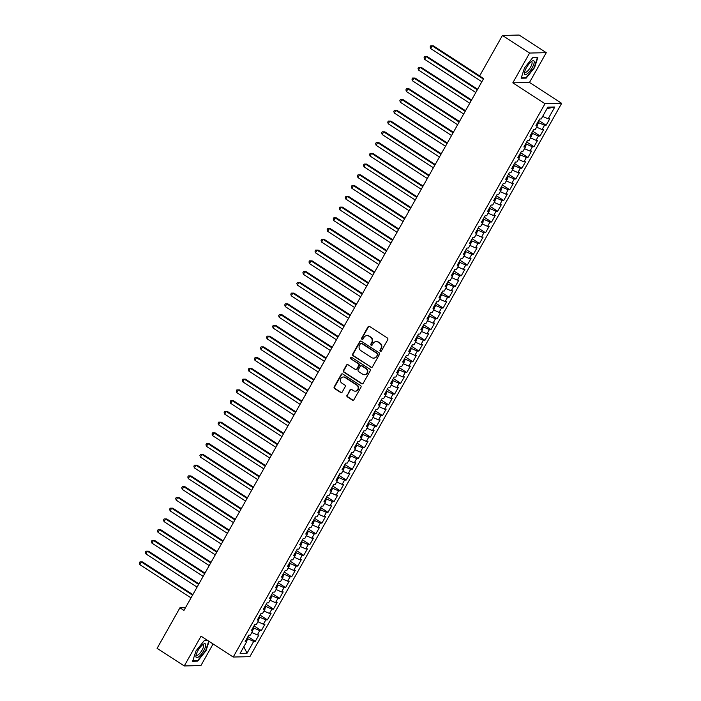 <?xml version="1.0" encoding="UTF-8"?>
<svg xmlns="http://www.w3.org/2000/svg" width="701" height="701" viewBox="0 0 701 701"><rect width="100%" height="100%" fill="white"/><g stroke="black" fill="none" stroke-linecap="round" stroke-linejoin="round"><path stroke-width="1.05" d="M380.328 351.192A0.867 0.806 -91.3 0 0 381.44 350.903L387.758 339.687A1.236 1.157 -91.3 0 0 387.364 337.987L369.593 326.464A1.236 1.157 -91.3 0 0 368.007 326.876L361.69 338.092A0.867 0.806 -91.3 0 0 362.399 339.407A0.867 0.806 -91.3 0 0 363.074 338.986L363.889 337.54A3.952 3.689 -91.3 0 1 368.954 336.208L370.435 337.172A3.952 3.689 -91.3 0 1 371.688 342.596L370.873 344.051A0.867 0.806 -91.3 0 0 371.583 345.356A0.867 0.806 -91.3 0 0 372.257 344.945L373.072 343.49A3.952 3.689 -91.3 0 1 378.137 342.167L379.618 343.122A3.952 3.689 -91.3 0 1 380.871 348.555L380.056 350.001A0.867 0.806 -91.3 0 0 380.328 351.192M376.367 341.597A3.952 3.689 -91.3 0 1 378.584 342.158L380.065 343.113A3.952 3.689 -91.3 0 1 381.326 348.537L380.503 349.992A0.867 0.806 -91.3 0 0 380.993 351.28M369.19 326.307A1.236 1.157 -91.3 0 0 368.463 326.868L362.145 338.084A0.867 0.806 -91.3 0 0 362.627 339.363M367.184 335.639A3.952 3.689 -91.3 0 1 369.401 336.2L370.882 337.163A3.952 3.689 -91.3 0 1 372.143 342.587L371.328 344.033A0.867 0.806 -91.3 0 0 371.81 345.321M346.986 395.171A1.236 1.157 -91.3 0 0 347.381 396.871L352.366 400.105A1.236 1.157 -91.3 0 0 353.944 399.684L360.962 387.232A1.236 1.157 -91.3 0 0 360.577 385.541L342.798 374.01A1.236 1.157 -91.3 0 0 341.221 374.422L334.202 386.882A1.236 1.157 -91.3 0 0 334.596 388.573L340.616 392.481A1.236 1.157 -91.3 0 0 342.202 392.069L345.199 386.733A1.236 1.157 -91.3 0 0 344.813 385.042L341.825 383.105A3.303 3.084 -91.3 0 1 343.332 376.98A3.303 3.084 -91.3 0 1 345.006 377.453L356.704 385.042A3.303 3.084 -91.3 0 1 355.188 391.167A3.303 3.084 -91.3 0 1 353.523 390.694L351.569 389.432A1.236 1.157 -91.3 0 0 349.992 389.844L347.442 395.162A1.236 1.157 -91.3 0 0 347.827 396.854L352.813 400.096A1.236 1.157 -91.3 0 0 353.216 400.253M183.96 610.405L483.629 78.591L479.607 75.98L502.442 35.444L529.606 53.057L512.817 82.841L545.01 103.713L233.223 657.039L201.038 636.166L184.258 665.95L157.094 648.337L179.938 607.802L183.96 610.405M370.864 367.28A1.236 1.157 -91.3 0 0 372.441 366.86L379.46 354.408A1.236 1.157 -91.3 0 0 379.066 352.717L361.295 341.185A1.236 1.157 -91.3 0 0 359.718 341.606L352.699 354.058A1.236 1.157 -91.3 0 0 353.094 355.749L371.311 367.271A1.236 1.157 -91.3 0 0 371.705 367.429M370.216 370.82L363.197 383.272A1.236 1.157 -91.3 0 1 361.611 383.692L343.84 372.161A1.236 1.157 -91.3 0 1 343.446 370.47L346.452 365.142A1.236 1.157 -91.3 0 1 348.038 364.722L355.241 369.401A1.236 1.157 -91.3 0 0 356.827 368.98L358.816 365.449A1.236 1.157 -91.3 0 0 358.421 363.749L350.921 358.886A0.867 0.806 -91.3 0 1 351.315 357.282A0.867 0.806 -91.3 0 1 351.753 357.405L369.821 369.129A1.236 1.157 -91.3 0 1 370.216 370.82M545.01 103.713L561.676 103.327L249.898 656.653L233.223 657.039M538.789 120.476L546.114 125.234L549.75 118.776L548.147 118.819L554.815 106.99L547.875 107.148L541.207 118.977L539.612 119.012L535.976 125.47L537.579 125.426L535.152 129.729L533.549 129.773L529.921 136.222L531.516 136.187L529.089 140.48L527.494 140.524L523.857 146.973L525.461 146.938L523.034 151.232L521.43 151.276L517.802 157.725L519.397 157.69L516.979 161.992L515.375 162.027L511.739 168.477L513.342 168.442L510.915 172.744L509.32 172.779L505.684 179.228L507.279 179.193L504.86 183.496L503.257 183.531L499.62 189.98L501.224 189.945L498.797 194.247L497.202 194.282L493.565 200.731L495.16 200.696L492.742 204.999L491.138 205.034L487.502 211.492L489.105 211.448L486.678 215.75L485.083 215.785L481.447 222.243L483.05 222.199L480.623 226.502L479.02 226.546L475.392 232.995L476.987 232.96L474.568 237.253L472.965 237.297L469.328 243.746L470.932 243.711L468.505 248.005L466.91 248.049L463.273 254.498L464.868 254.463L462.45 258.765L460.846 258.8L457.21 265.25L458.813 265.215L456.386 269.517L454.791 269.552L451.155 276.001L452.75 275.966L450.331 280.269L448.728 280.304L445.091 286.753L446.695 286.718L444.268 291.02L442.673 291.055L439.036 297.504L440.631 297.469L438.213 301.772L436.609 301.807L432.973 308.265L434.576 308.221L432.149 312.523L430.554 312.558L426.918 319.016L428.521 318.973L426.094 323.275L424.491 323.319L420.863 329.768L422.458 329.724L420.039 334.026L418.436 334.07L414.799 340.52L416.403 340.484L413.976 344.778L412.381 344.822L408.744 351.271L410.339 351.236L407.921 355.538L406.317 355.573L402.681 362.023L404.284 361.988L401.857 366.29L400.262 366.325L396.626 372.774L398.221 372.739L395.802 377.042L394.199 377.077L390.562 383.526L392.166 383.491L389.738 387.793L388.144 387.828L384.507 394.277L386.111 394.242L383.684 398.545L382.08 398.58L378.452 405.038L380.047 404.994L377.62 409.296L376.025 409.331L372.389 415.789L373.992 415.746L371.565 420.048L369.962 420.083L366.334 426.541L367.929 426.497L365.51 430.8L363.907 430.843L360.27 437.293L361.874 437.258L359.447 441.551L357.852 441.595L354.215 448.044L355.81 448.009L353.392 452.311L351.788 452.347L348.152 458.796L349.755 458.761L347.328 463.063L345.733 463.098L342.097 469.547L343.692 469.512L341.273 473.815L339.67 473.85L336.033 480.299L337.637 480.264L335.209 484.566L333.615 484.601L329.978 491.05L331.582 491.015L329.155 495.318L327.551 495.353L323.923 501.811L325.518 501.767L323.1 506.069L321.496 506.104L317.86 512.562L319.463 512.519L317.036 516.821L315.441 516.856L311.805 523.314L313.4 523.27L310.981 527.573L309.378 527.616L305.741 534.066L307.345 534.031L304.917 538.324L303.323 538.368L299.686 544.817L301.281 544.782L298.863 549.085L297.259 549.12L293.623 555.569L295.226 555.534L292.799 559.836L291.204 559.871L287.568 566.32L289.162 566.285L286.744 570.588L285.141 570.623L281.504 577.072L283.108 577.037L280.68 581.339L279.086 581.374L275.449 587.824L277.053 587.788L274.626 592.091L273.022 592.126L269.394 598.575L270.989 598.54L268.571 602.842L266.967 602.878L263.331 609.335L264.934 609.292L262.507 613.594L260.912 613.629L257.276 620.087L258.871 620.043L256.452 624.346L254.849 624.389L251.212 630.839L252.816 630.804L250.388 635.097L248.794 635.141L245.157 641.59L246.752 641.555L245.814 640.425M546.114 125.234L544.511 125.269L542.092 129.571L536.607 127.153M532.725 131.227L540.059 135.985L543.687 129.527L542.092 129.571M540.059 135.985L538.456 136.02L536.028 140.323L530.543 137.904M526.67 141.979L533.996 146.737L537.632 140.288L536.028 140.323M533.996 146.737L532.401 146.772L529.974 151.074L524.488 148.656M520.615 152.739L527.941 157.488L531.577 151.039L529.974 151.074M527.941 157.488L526.337 157.523L523.919 161.826L518.433 159.407M514.552 163.491L521.877 168.24L525.513 161.791L523.919 161.826M521.877 168.24L520.282 168.275L517.855 172.577L512.37 170.159M508.497 174.242L515.822 178.992L519.459 172.542L517.855 172.577M515.822 178.992L514.219 179.027L511.8 183.329L506.315 180.911M502.433 184.994L509.758 189.743L513.395 183.294L511.8 183.329M509.758 189.743L508.164 189.787L505.736 194.081L500.251 191.662M496.378 195.745L503.704 200.495L507.34 194.046L505.736 194.081M503.704 200.495L502.1 200.539L499.682 204.832L494.196 202.423M490.314 206.497L497.64 211.246L501.276 204.797L499.682 204.832M497.64 211.246L496.045 211.29L493.618 215.593L488.133 213.174M484.26 217.249L491.585 222.007L495.221 215.549L493.618 215.593M491.585 222.007L489.981 222.042L487.563 226.344L482.078 223.926M478.196 228L485.53 232.758L489.158 226.3L487.563 226.344M485.53 232.758L483.927 232.793L481.499 237.096L476.014 234.677M472.141 238.752L479.466 243.51L483.103 237.061L481.499 237.096M479.466 243.51L477.872 243.545L475.444 247.847L469.959 245.429M466.086 249.512L473.412 254.261L477.048 247.812L475.444 247.847M473.412 254.261L471.808 254.297L469.39 258.599L463.904 256.18M460.022 260.264L467.348 265.013L470.984 258.564L469.39 258.599M467.348 265.013L465.753 265.048L463.326 269.35L457.841 266.932M453.968 271.015L461.293 275.765L464.929 269.315L463.326 269.35M461.293 275.765L459.69 275.8L457.271 280.102L451.786 277.684M447.904 281.767L455.229 286.516L458.866 280.067L457.271 280.102M455.229 286.516L453.635 286.56L451.207 290.854L445.722 288.435M441.849 292.519L449.175 297.268L452.811 290.819L451.207 290.854M449.175 297.268L447.571 297.312L445.153 301.605L439.667 299.196M435.785 303.27L443.12 308.019L446.747 301.57L445.153 301.605M443.12 308.019L441.516 308.063L439.089 312.366L433.604 309.947M429.731 314.022L437.056 318.78L440.692 312.322L439.089 312.366M437.056 318.78L435.461 318.815L433.034 323.117L427.549 320.699M423.667 324.773L431.001 329.531L434.638 323.073L433.034 323.117M431.001 329.531L429.398 329.566L426.979 333.869L421.485 331.45M417.612 335.525L424.937 340.283L428.574 333.834L426.979 333.869M424.937 340.283L423.343 340.318L420.915 344.62L415.43 342.202M411.557 346.285L418.883 351.035L422.519 344.585L420.915 344.62M418.883 351.035L417.279 351.07L414.861 355.372L409.375 352.954M405.493 357.037L412.819 361.786L416.455 355.337L414.861 355.372M412.819 361.786L411.224 361.821L408.797 366.124L403.312 363.705M399.439 367.788L406.764 372.538L410.4 366.088L408.797 366.124M406.764 372.538L405.16 372.573L402.742 376.875L397.257 374.457M393.375 378.54L400.7 383.289L404.337 376.84L402.742 376.875M400.7 383.289L399.106 383.324L396.678 387.627L391.193 385.208M387.32 389.292L394.645 394.041L398.282 387.592L396.678 387.627M394.645 394.041L393.042 394.085L390.623 398.378L385.138 395.969M381.256 400.043L388.591 404.792L392.218 398.343L390.623 398.378M388.591 404.792L386.987 404.836L384.56 409.139L379.075 406.72M375.201 410.795L382.527 415.553L386.163 409.095L384.56 409.139M382.527 415.553L380.932 415.588L378.505 419.89L373.02 417.472M369.147 421.546L376.472 426.304L380.108 419.846L378.505 419.89M376.472 426.304L374.869 426.339L372.45 430.642L366.965 428.223M363.083 432.298L370.408 437.056L374.045 430.598L372.45 430.642M370.408 437.056L368.814 437.091L366.386 441.393L360.901 438.975M357.028 443.058L364.354 447.808L367.99 441.358L366.386 441.393M364.354 447.808L362.75 447.843L360.332 452.145L354.846 449.727M350.964 453.81L358.29 458.559L361.926 452.11L360.332 452.145M358.29 458.559L356.695 458.594L354.268 462.897L348.783 460.478M344.91 464.561L352.235 469.311L355.871 462.862L354.268 462.897M352.235 469.311L350.631 469.346L348.213 473.648L342.728 471.23M338.846 475.313L346.171 480.062L349.808 473.613L348.213 473.648M346.171 480.062L344.577 480.097L342.149 484.4L336.664 481.981M332.791 486.065L340.116 490.814L343.753 484.365L342.149 484.4M340.116 490.814L338.513 490.858L336.094 495.151L330.609 492.742M326.727 496.816L334.062 501.565L337.689 495.116L336.094 495.151M334.062 501.565L332.458 501.609L330.031 505.912L324.545 503.493M320.672 507.568L327.998 512.326L331.634 505.868L330.031 505.912M327.998 512.326L326.403 512.361L323.976 516.663L318.491 514.245M314.618 518.319L321.943 523.077L325.579 516.619L323.976 516.663M321.943 523.077L320.339 523.112L317.921 527.415L312.436 524.996M308.554 529.071L315.879 533.829L319.516 527.371L317.921 527.415M315.879 533.829L314.285 533.864L311.857 538.166L306.372 535.748M302.499 539.823L309.824 544.581L313.461 538.131L311.857 538.166M309.824 544.581L308.221 544.616L305.802 548.918L300.317 546.5M296.435 550.583L303.761 555.332L307.397 548.883L305.802 548.918M303.761 555.332L302.166 555.367L299.739 559.67L294.254 557.251M290.38 561.335L297.706 566.084L301.342 559.635L299.739 559.67M297.706 566.084L296.102 566.119L293.684 570.421L288.199 568.003M284.317 572.086L291.651 576.835L295.279 570.386L293.684 570.421M291.651 576.835L290.048 576.87L287.62 581.173L282.135 578.754M278.262 582.838L285.587 587.587L289.224 581.138L287.62 581.173M285.587 587.587L283.993 587.631L281.565 591.924L276.08 589.515M272.198 593.589L279.533 598.339L283.169 591.889L281.565 591.924M279.533 598.339L277.929 598.382L275.511 602.676L270.016 600.266M266.143 604.341L273.469 609.09L277.105 602.641L275.511 602.676M273.469 609.09L271.874 609.134L269.447 613.436L263.962 611.018M260.089 615.092L267.414 619.85L271.05 613.393L269.447 613.436M267.414 619.85L265.81 619.886L263.392 624.188L257.907 621.769M254.025 625.844L261.35 630.602L264.987 624.144L263.392 624.188M261.35 630.602L259.756 630.637L257.328 634.94L251.843 632.521M247.97 636.596L255.295 641.354L258.932 634.904L257.328 634.94M255.295 641.354L253.692 641.389L247.032 653.218L240.093 653.376L246.752 641.555M252.816 630.804L251.869 629.673M246.498 641.249L247.865 638.821L247.024 638.278M253.692 641.389L247.865 638.821M247.032 653.218L243.825 646.751M258.871 620.043L257.933 618.922M252.562 630.497L253.928 628.07L253.079 627.518M259.756 630.637L253.928 628.07M264.934 609.292L263.988 608.17M258.616 619.745L259.983 617.318L259.142 616.766M265.81 619.886L259.983 617.318M270.989 598.54L270.043 597.418M264.68 608.994L266.047 606.567L265.197 606.014M271.874 609.134L266.047 606.567M277.053 587.788L276.106 586.667M270.735 598.242L272.102 595.815L271.261 595.263M277.929 598.382L272.102 595.815M283.108 577.037L282.161 575.907M276.799 587.482L278.166 585.063L277.316 584.511M283.993 587.631L278.166 585.063M289.162 566.285L288.225 565.155M282.853 576.73L284.22 574.303L283.379 573.76M290.048 576.87L284.22 574.303M295.226 555.534L294.28 554.403M288.908 565.979L290.284 563.551L289.434 563.008M296.102 566.119L290.284 563.551M301.281 544.782L300.343 543.652M294.972 555.227L296.339 552.8L295.498 552.257M302.166 555.367L296.339 552.8M307.345 534.031L306.398 532.9M301.027 544.475L302.394 542.048L301.553 541.505M308.221 544.616L302.394 542.048M313.4 523.27L312.462 522.149M307.091 533.724L308.458 531.297L307.608 530.745M314.285 533.864L308.458 531.297M319.463 512.519L318.517 511.397M313.145 522.972L314.512 520.545L313.671 519.993M320.339 523.112L314.512 520.545M325.518 501.767L324.572 500.645M319.209 512.221L320.576 509.793L319.726 509.241M326.403 512.361L320.576 509.793M331.582 491.015L330.635 489.894M325.264 501.469L326.631 499.042L325.79 498.49M332.458 501.609L326.631 499.042M337.637 480.264L336.69 479.133M331.328 490.718L332.695 488.29L331.845 487.738M338.513 490.858L332.695 488.29M343.692 469.512L342.754 468.382M337.383 479.957L338.749 477.53L337.908 476.987M344.577 480.097L338.749 477.53M349.755 458.761L348.809 457.63M343.437 469.206L344.813 466.778L343.963 466.235M350.631 469.346L344.813 466.778M355.81 448.009L354.872 446.879M349.501 458.454L350.868 456.027L350.027 455.484M356.695 458.594L350.868 456.027M361.874 437.258L360.927 436.127M355.556 447.702L356.923 445.275L356.082 444.732M362.75 447.843L356.923 445.275M367.929 426.497L366.982 425.376M361.62 436.951L362.987 434.524L362.137 433.972M368.814 437.091L362.987 434.524M373.992 415.746L373.046 414.624M367.675 426.199L369.041 423.772L368.2 423.22M374.869 426.339L369.041 423.772M380.047 404.994L379.101 403.872M373.738 415.448L375.105 413.02L374.255 412.468M380.932 415.588L375.105 413.02M386.111 394.242L385.164 393.121M379.793 404.696L381.16 402.269L380.319 401.717M386.987 404.836L381.16 402.269M392.166 383.491L391.219 382.36M385.857 393.944L387.224 391.517L386.374 390.965M393.042 394.085L387.224 391.517M398.221 372.739L397.283 371.609M391.912 383.184L393.279 380.757L392.437 380.214M399.106 383.324L393.279 380.757M404.284 361.988L403.338 360.857M397.966 372.433L399.333 370.005L398.492 369.462M405.16 372.573L399.333 370.005M410.339 351.236L409.402 350.106M404.03 361.681L405.397 359.254L404.547 358.71M411.224 361.821L405.397 359.254M416.403 340.484L415.456 339.354M410.085 350.929L411.452 348.502L410.611 347.959M417.279 351.07L411.452 348.502M422.458 329.724L421.511 328.603M416.149 340.178L417.516 337.751L416.666 337.207M423.343 340.318L417.516 337.751M428.521 318.973L427.575 317.851M422.204 329.426L423.57 326.999L422.729 326.447M429.398 329.566L423.57 326.999M434.576 308.221L433.63 307.099M428.267 318.675L429.634 316.247L428.784 315.695M435.461 318.815L429.634 316.247M440.631 297.469L439.693 296.348M434.322 307.923L435.689 305.496L434.848 304.944M441.516 308.063L435.689 305.496M446.695 286.718L445.748 285.587M440.377 297.171L441.753 294.744L440.903 294.192M447.571 297.312L441.753 294.744M452.75 275.966L451.812 274.836M446.441 286.411L447.808 283.993L446.966 283.441M453.635 286.56L447.808 283.993M458.813 265.215L457.867 264.084M452.495 275.659L453.862 273.232L453.021 272.689M459.69 275.8L453.862 273.232M464.868 254.463L463.931 253.333M458.559 264.908L459.926 262.481L459.076 261.937M465.753 265.048L459.926 262.481M470.932 243.711L469.985 242.581M464.614 254.156L465.981 251.729L465.14 251.186M471.808 254.297L465.981 251.729M476.987 232.96L476.04 231.829M470.678 243.405L472.045 240.978L471.195 240.434M477.872 243.545L472.045 240.978M483.05 222.199L482.104 221.078M476.733 232.653L478.1 230.226L477.258 229.674M483.927 232.793L478.1 230.226M489.105 211.448L488.159 210.326M482.796 221.902L484.163 219.474L483.313 218.922M489.981 222.042L484.163 219.474M495.16 200.696L494.223 199.575M488.851 211.15L490.218 208.723L489.377 208.171M496.045 211.29L490.218 208.723M501.224 189.945L500.277 188.823M494.906 200.398L496.282 197.971L495.432 197.419M502.1 200.539L496.282 197.971M507.279 179.193L506.341 178.063M500.97 189.638L502.337 187.22L501.495 186.668M508.164 189.787L502.337 187.22M513.342 168.442L512.396 167.311M507.025 178.886L508.391 176.459L507.55 175.916M514.219 179.027L508.391 176.459M519.397 157.69L518.451 156.56M513.088 168.135L514.455 165.708L513.605 165.164M520.282 168.275L514.455 165.708M525.461 146.938L524.514 145.808M519.143 157.383L520.51 154.956L519.669 154.413M526.337 157.523L520.51 154.956M531.516 136.187L530.569 135.056M525.207 146.632L526.574 144.204L525.724 143.661M532.401 146.772L526.574 144.204M537.579 125.426L536.633 124.305M531.262 135.88L532.629 133.453L531.787 132.901M538.456 136.02L532.629 133.453M537.325 125.129L538.692 122.701L537.842 122.149M544.511 125.269L538.692 122.701M185.502 607.671L179.938 607.802M184.258 665.95L200.924 665.556L213.086 643.982M512.817 82.841L529.492 82.446L546.272 52.663L529.606 53.057M546.272 52.663L519.117 35.05L502.442 35.444M529.492 82.446L561.676 103.327M554.815 106.99L547.043 108.62M548.147 118.819L542.662 116.401M526.179 78.126L534.539 67.69L537.877 57.368L532.856 57.491L524.497 67.927L521.158 78.24L526.179 78.126L525.505 77.688M207.592 640.416L204.35 640.495L195.991 650.922L192.652 661.245L197.673 661.122L206.033 650.694L209.047 641.362M360.901 341.028A1.236 1.157 -91.3 0 0 360.165 341.589L353.146 354.049A1.236 1.157 -91.3 0 0 353.541 355.74L371.311 367.271M377.427 354.671A0.867 0.806 -91.3 0 0 377.147 353.488L361.55 343.367A0.867 0.806 -91.3 0 0 360.445 343.656L359.578 345.19A3.952 3.689 -91.3 0 0 360.84 350.614L371.504 357.536A3.952 3.689 -91.3 0 0 376.56 356.204L377.874 354.662A0.867 0.806 -91.3 0 0 377.602 353.479L377.147 353.488M361.339 343.271A0.867 0.806 -91.3 0 1 361.996 343.359L377.602 353.479M373.721 358.088A3.952 3.689 -91.3 0 0 377.015 356.196L376.56 356.204M377.874 354.662L377.015 356.196M347.635 364.564A1.236 1.157 -91.3 0 0 346.899 365.125L343.902 370.461A1.236 1.157 -91.3 0 0 344.296 372.152L362.066 383.684A1.236 1.157 -91.3 0 0 362.461 383.841M356.09 369.55A1.236 1.157 -91.3 0 0 357.273 368.971L359.262 365.44A1.236 1.157 -91.3 0 0 358.877 363.74L350.921 358.886M351.543 357.308A0.867 0.806 -91.3 0 0 351.367 358.877M362.724 374.246A3.303 3.084 -91.3 0 0 367.289 372.284A3.303 3.084 -91.3 0 0 365.904 368.603L361.777 365.931A1.236 1.157 -91.3 0 0 360.2 366.343L358.202 369.883A1.236 1.157 -91.3 0 0 358.597 371.574L362.724 374.246M364.616 374.711A3.303 3.084 -91.3 0 0 366.351 368.595L365.904 368.603M361.383 365.764A1.236 1.157 -91.3 0 1 362.233 365.922L366.351 368.595M351.175 389.265A1.236 1.157 -91.3 0 0 350.439 389.835L347.442 395.162M355.416 391.158A3.303 3.084 -91.3 0 0 357.151 385.033L356.704 385.042M343.56 376.98A3.303 3.084 -91.3 0 1 345.453 377.445L357.151 385.033M342.403 373.852A1.236 1.157 -91.3 0 0 341.667 374.413L334.649 386.873A1.236 1.157 -91.3 0 0 335.043 388.564L341.072 392.472A1.236 1.157 -91.3 0 0 341.466 392.63M196.999 660.692L197.673 661.122M479.65 75.883L433.297 45.819L432.166 45.845L430.651 48.535L481.85 81.737M483.366 79.047L432.166 45.845L430.747 45.793L433.297 45.819M430.651 48.535L430.142 46.871L430.747 45.793M477.618 89.246L427.233 56.571L426.112 56.597L424.596 59.287L475.795 92.488M477.311 89.798L426.112 56.597L424.683 56.544L427.233 56.571M424.596 59.287L424.079 57.622L424.683 56.544M471.563 99.998L421.178 67.322L420.048 67.349L418.541 70.039L469.731 103.24M471.247 100.558L420.048 67.349L418.628 67.296L421.178 67.322M418.541 70.039L418.024 68.374L418.628 67.296M527.371 73.693A8.175 2.471 123 0 0 533.671 64.571A8.175 2.471 123 0 0 531.893 61.206A8.175 2.471 123 0 0 531.262 61.653A8.175 2.471 123 0 0 524.462 72.667A8.175 2.471 123 0 0 527.371 73.693M524.698 71.607A6.186 1.866 123 0 0 525.031 72.273A6.186 1.866 123 0 0 526.924 71.633A6.186 1.866 123 0 0 531.06 66.183A6.186 1.866 123 0 0 531.77 61.89A6.186 1.866 123 0 0 531.016 61.854M532.707 57.675L537.413 57.561L534.18 67.559L526.083 77.671L521.307 77.785M198.865 656.697A8.175 2.471 123 0 0 205.165 647.575A8.175 2.471 123 0 0 203.386 644.21A8.175 2.471 123 0 0 202.755 644.657A8.175 2.471 123 0 0 195.956 655.672A8.175 2.471 123 0 0 198.865 656.697M196.192 654.603A6.186 1.866 123 0 0 196.525 655.277A6.186 1.866 123 0 0 198.418 654.638A6.186 1.866 123 0 0 202.563 649.187A6.186 1.866 123 0 0 203.264 644.894A6.186 1.866 123 0 0 202.51 644.859M204.201 640.679L207.864 640.591M208.723 641.152L205.673 650.563L197.577 660.675L192.801 660.789M465.499 110.749L415.123 78.074L413.993 78.1L412.477 80.79L463.676 113.991M465.192 111.31L413.993 78.1L412.565 78.048L415.123 78.074M412.477 80.79L411.96 79.125L412.565 78.048M459.444 121.501L409.06 88.825L407.938 88.852L406.422 91.542L457.613 124.752M459.129 122.062L407.938 88.852L406.51 88.808L409.06 88.825M406.422 91.542L405.905 89.877L406.51 88.808M453.381 132.261L403.005 99.577L401.875 99.603L400.359 102.293L451.558 135.503M453.074 132.813L401.875 99.603L400.455 99.56L403.005 99.577M400.359 102.293L399.842 100.629L400.455 99.56M447.326 143.013L396.941 110.329L395.82 110.355L394.304 113.045L445.503 146.255M447.01 143.565L395.82 110.355L394.391 110.311L396.941 110.329M394.304 113.045L393.787 111.389L394.391 110.311M441.271 153.764L390.886 121.089L389.756 121.115L388.24 123.797L439.439 157.006M440.955 154.316L389.756 121.115L388.336 121.063L390.886 121.089M388.24 123.797L387.732 122.14L388.336 121.063M435.207 164.516L384.823 131.841L383.701 131.867L382.185 134.548L433.384 167.758M434.892 165.068L383.701 131.867L382.273 131.814L384.823 131.841M382.185 134.548L381.668 132.892L382.273 131.814M429.152 175.268L378.768 142.592L377.637 142.618L376.13 145.309L427.321 178.51M428.837 175.82L377.637 142.618L376.218 142.566L378.768 142.592M376.13 145.309L375.613 143.644L376.218 142.566M423.089 186.019L372.704 153.344L371.583 153.37L370.067 156.06L421.266 189.261M422.782 186.571L371.583 153.37L370.154 153.317L372.704 153.344M370.067 156.06L369.55 154.395L370.154 153.317M417.034 196.771L366.649 164.095L365.519 164.122L364.012 166.812L415.202 200.013M416.718 197.331L365.519 164.122L364.099 164.069L366.649 164.095M364.012 166.812L363.495 165.147L364.099 164.069M410.97 207.522L360.594 174.847L359.464 174.873L357.948 177.563L409.147 210.764M410.663 208.083L359.464 174.873L358.045 174.821L360.594 174.847M357.948 177.563L357.431 175.898L358.045 174.821M404.915 218.274L354.531 185.599L353.409 185.625L351.893 188.315L403.084 221.525M404.6 218.835L353.409 185.625L351.981 185.581L354.531 185.599M351.893 188.315L351.376 186.65L351.981 185.581M398.86 229.034L348.476 196.35L347.345 196.376L345.83 199.066L397.029 232.276M398.545 229.586L347.345 196.376L345.926 196.333L348.476 196.35M345.83 199.066L345.313 197.402L345.926 196.333M392.797 239.786L342.412 207.102L341.291 207.128L339.775 209.818L390.974 243.028M392.481 240.338L341.291 207.128L339.862 207.084L342.412 207.102M339.775 209.818L339.258 208.153L339.862 207.084M386.742 250.537L336.357 217.862L335.227 217.888L333.711 220.57L384.91 253.78M386.426 251.089L335.227 217.888L333.807 217.836L336.357 217.862M333.711 220.57L333.203 218.914L333.807 217.836M380.678 261.289L330.294 228.614L329.172 228.64L327.656 231.321L378.855 264.531M380.371 261.841L329.172 228.64L327.744 228.587L330.294 228.614M327.656 231.321L327.139 229.665L327.744 228.587M374.623 272.041L324.239 239.365L323.108 239.391L321.601 242.082L372.792 275.283M374.308 272.593L323.108 239.391L321.689 239.339L324.239 239.365M321.601 242.082L321.084 240.417L321.689 239.339M368.56 282.792L318.184 250.117L317.054 250.143L315.538 252.833L366.737 286.034M368.253 283.344L317.054 250.143L315.625 250.091L318.184 250.117M315.538 252.833L315.021 251.168L315.625 250.091M362.505 293.544L312.12 260.868L310.999 260.895L309.483 263.585L360.673 296.786M362.189 294.096L310.999 260.895L309.57 260.842L312.12 260.868M309.483 263.585L308.966 261.92L309.57 260.842M356.441 304.295L306.065 271.62L304.935 271.646L303.419 274.336L354.618 307.537M356.134 304.856L304.935 271.646L303.515 271.594L306.065 271.62M303.419 274.336L302.902 272.671L303.515 271.594M350.386 315.047L300.002 282.372L298.88 282.398L297.364 285.088L348.555 318.289M350.071 315.608L298.88 282.398L297.452 282.354L300.002 282.372M297.364 285.088L296.847 283.423L297.452 282.354M344.331 325.807L293.947 293.123L292.816 293.149L291.301 295.84L342.5 329.049M344.016 326.359L292.816 293.149L291.397 293.106L293.947 293.123M291.301 295.84L290.792 294.175L291.397 293.106M338.268 336.559L287.883 303.875L286.762 303.901L285.246 306.591L336.445 339.801M337.952 337.111L286.762 303.901L285.333 303.857L287.883 303.875M285.246 306.591L284.729 304.926L285.333 303.857M332.213 347.31L281.828 314.635L280.698 314.661L279.182 317.343L330.381 350.553M331.897 347.862L280.698 314.661L279.278 314.609L281.828 314.635M279.182 317.343L278.674 315.687L279.278 314.609M326.149 358.062L275.765 325.387L274.643 325.413L273.127 328.094L324.326 361.304M325.842 358.614L274.643 325.413L273.215 325.36L275.765 325.387M273.127 328.094L272.61 326.438L273.215 325.36M320.094 368.814L269.71 336.138L268.579 336.165L267.072 338.855L318.263 372.056M319.779 369.366L268.579 336.165L267.16 336.112L269.71 336.138M267.072 338.855L266.555 337.19L267.16 336.112M314.03 379.565L263.655 346.89L262.524 346.916L261.009 349.606L312.208 382.807M313.724 380.117L262.524 346.916L261.096 346.864L263.655 346.89M261.009 349.606L260.492 347.941L261.096 346.864M307.976 390.317L257.591 357.641L256.47 357.668L254.954 360.358L306.144 393.559M307.66 390.869L256.47 357.668L255.041 357.615L257.591 357.641M254.954 360.358L254.437 358.693L255.041 357.615M301.912 401.068L251.536 368.393L250.406 368.419L248.89 371.109L300.089 404.311M301.605 401.629L250.406 368.419L248.986 368.367L251.536 368.393M248.89 371.109L248.373 369.445L248.986 368.367M295.857 411.82L245.473 379.145L244.351 379.171L242.835 381.861L294.034 415.062M295.542 412.381L244.351 379.171L242.923 379.127L245.473 379.145M242.835 381.861L242.318 380.196L242.923 379.127M289.802 422.58L239.418 389.896L238.287 389.922L236.772 392.613L287.971 425.822M289.487 423.132L238.287 389.922L236.868 389.879L239.418 389.896M236.772 392.613L236.263 390.948L236.868 389.879M283.739 433.332L233.354 400.648L232.233 400.674L230.717 403.364L281.916 436.574M283.423 433.884L232.233 400.674L230.804 400.63L233.354 400.648M230.717 403.364L230.2 401.699L230.804 400.63M277.684 444.084L227.299 411.399L226.169 411.426L224.662 414.116L275.852 447.326M277.368 444.636L226.169 411.426L224.749 411.382L227.299 411.399M224.662 414.116L224.145 412.46L224.749 411.382M271.62 454.835L221.236 422.16L220.114 422.186L218.598 424.867L269.797 458.077M271.313 455.387L220.114 422.186L218.686 422.133L221.236 422.16M218.598 424.867L218.081 423.211L218.686 422.133M265.565 465.587L215.181 432.911L214.05 432.938L212.543 435.619L263.734 468.829M265.25 466.139L214.05 432.938L212.631 432.885L215.181 432.911M212.543 435.619L212.026 433.963L212.631 432.885M259.501 476.338L209.126 443.663L207.995 443.689L206.48 446.379L257.679 479.58M259.195 476.89L207.995 443.689L206.576 443.637L209.126 443.663M206.48 446.379L205.963 444.714L206.576 443.637M253.447 487.09L203.062 454.414L201.941 454.441L200.425 457.131L251.615 490.332M253.131 487.642L201.941 454.441L200.512 454.388L203.062 454.414M200.425 457.131L199.908 455.466L200.512 454.388M247.392 497.841L197.007 465.166L195.877 465.192L194.361 467.882L245.56 501.084M247.076 498.402L195.877 465.192L194.457 465.14L197.007 465.166M194.361 467.882L193.844 466.218L194.457 465.14M241.328 508.593L190.944 475.918L189.822 475.944L188.306 478.634L239.505 511.835M241.013 509.154L189.822 475.944L188.394 475.891L190.944 475.918M188.306 478.634L187.789 476.969L188.394 475.891M235.273 519.345L184.889 486.669L183.758 486.696L182.242 489.386L233.442 522.596M234.958 519.905L183.758 486.696L182.339 486.652L184.889 486.669M182.242 489.386L181.734 487.721L182.339 486.652M229.209 530.105L178.825 497.421L177.703 497.447L176.188 500.137L227.387 533.347M228.903 530.657L177.703 497.447L176.275 497.403L178.825 497.421M176.188 500.137L175.671 498.472L176.275 497.403M223.155 540.857L172.77 508.172L171.64 508.199L170.133 510.889L221.323 544.099M222.839 541.409L171.64 508.199L170.22 508.155L172.77 508.172M170.133 510.889L169.616 509.233L170.22 508.155M217.091 551.608L166.715 518.933L165.585 518.959L164.069 521.64L215.268 554.85M216.784 552.16L165.585 518.959L164.157 518.906L166.715 518.933M164.069 521.64L163.552 519.984L164.157 518.906M211.036 562.36L160.652 529.684L159.53 529.711L158.014 532.392L209.205 565.602M210.721 562.912L159.53 529.711L158.102 529.658L160.652 529.684M158.014 532.392L157.497 530.736L158.102 529.658M204.972 573.111L154.597 540.436L153.466 540.462L151.951 543.152L203.15 576.353M204.666 573.663L153.466 540.462L152.047 540.41L154.597 540.436M151.951 543.152L151.434 541.487L152.047 540.41M198.918 583.863L148.533 551.188L147.412 551.214L145.896 553.904L197.086 587.105M198.602 584.415L147.412 551.214L145.983 551.161L148.533 551.188M145.896 553.904L145.379 552.239L145.983 551.161M192.863 594.614L142.478 561.939L141.348 561.965L139.832 564.655L191.031 597.857M192.547 595.175L141.348 561.965L139.928 561.913L142.478 561.939M139.832 564.655L139.324 562.991L139.928 561.913M381.326 348.537L380.871 348.555M380.065 343.113L379.618 343.122M378.584 342.158L378.137 342.167M371.328 344.033L370.873 344.051M372.143 342.587L371.688 342.596M370.882 337.163L370.435 337.172M369.401 336.2L368.954 336.208M362.145 338.084L361.69 338.092M368.463 326.868L368.007 326.876M380.503 349.992L380.056 350.001M353.541 355.74L353.094 355.749M353.146 354.049L352.699 354.058M360.165 341.589L359.718 341.606M361.996 343.359L361.55 343.367M362.066 383.684L361.611 383.692M344.296 372.152L343.84 372.161M343.902 370.461L343.446 370.47M346.899 365.125L346.452 365.142M357.273 368.971L356.827 368.98M359.262 365.44L358.816 365.449M358.877 363.74L358.421 363.749M362.233 365.922L361.777 365.931M350.439 389.835L349.992 389.844M345.453 377.445L345.006 377.453M341.072 392.472L340.616 392.481M335.043 388.564L334.596 388.573M334.649 386.873L334.202 386.882M341.667 374.413L341.221 374.422M352.813 400.096L352.366 400.105M347.827 396.854L347.381 396.871M376.595 341.58L376.139 341.589M367.412 335.63L366.956 335.639M361.567 343.236L361.111 343.245M373.948 358.097L373.493 358.106M356.318 369.567L355.863 369.576M364.835 374.72L364.389 374.728M361.611 365.738L361.155 365.747M355.644 391.158L355.188 391.167M343.788 376.972L343.332 376.98"/></g></svg>
